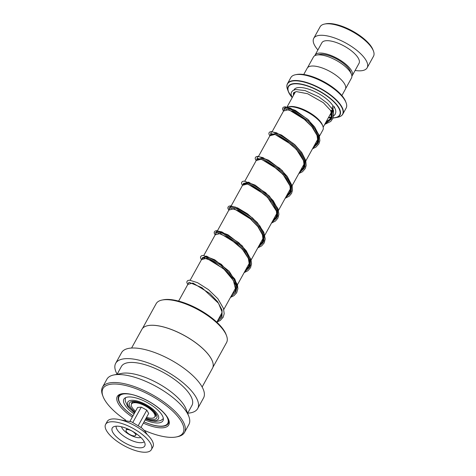 <?xml version="1.0" encoding="UTF-8"?>
<svg xmlns="http://www.w3.org/2000/svg" width="476" height="476" viewBox="0 0 476 476"><rect width="100%" height="100%" fill="white"/><g stroke="black" fill="none" stroke-linecap="round" stroke-linejoin="round"><path stroke-width="0.71" d="M307.502 67.759L313.428 57.025A21.735 8.11 28.9 0 1 316.605 55.055L319.634 54.442A19.171 7.152 28.9 0 1 348.878 68.776A19.171 7.152 28.9 0 1 350.366 71.406L351.461 74.298A21.735 8.11 28.9 0 1 351.49 78.034L345.564 88.768M316.605 55.055A21.735 8.11 28.9 0 1 349.777 71.311A21.735 8.11 28.9 0 1 351.461 74.298M287.92 106.898L289.206 106.636A20.712 7.723 28.9 0 1 320.806 122.124A20.712 7.723 28.9 0 1 322.413 124.968L322.877 126.194A21.801 8.134 -151.1 0 0 321.187 123.201A21.801 8.134 -151.1 0 0 287.92 106.898A21.801 8.134 -151.1 0 0 287.302 107.052M295.441 74.744L296.726 74.488A30.494 11.376 28.9 0 1 343.25 97.288A30.494 11.376 28.9 0 1 345.612 101.471L346.076 102.697A31.583 11.781 -151.1 0 0 343.63 98.359A31.583 11.781 -151.1 0 0 295.441 74.744A31.583 11.781 -151.1 0 0 290.818 77.606L287.48 83.651A31.583 11.781 28.9 0 1 311.369 84.133A31.583 11.781 28.9 0 1 340.292 104.411A31.583 11.781 28.9 0 1 342.785 114.175A31.583 11.781 28.9 0 1 341.328 115.769M303.736 74.488L307.216 68.187A21.783 8.122 28.9 0 1 323.686 68.52A21.783 8.122 28.9 0 1 343.636 82.503A21.783 8.122 28.9 0 1 345.356 89.238L341.875 95.539M290.604 95.587A29.536 11.013 28.9 0 1 288.319 91.535A29.536 11.013 28.9 0 1 305.312 85.091A29.536 11.013 28.9 0 1 337.662 105.862A29.536 11.013 28.9 0 1 335.669 117.673L337.93 117.215C340.28 116.739 341.899 115.727 342.785 114.175L346.123 108.129A31.583 11.781 -151.1 0 0 346.076 102.697M319.509 136.1L322.906 129.942A21.801 8.134 -151.1 0 0 322.877 126.194M324.561 24.062L325.84 23.8A29.405 10.966 28.9 0 1 370.709 45.785A29.405 10.966 28.9 0 1 372.988 49.825L373.452 51.051A30.494 11.376 -151.1 0 0 371.09 46.862A30.494 11.376 -151.1 0 0 324.561 24.062A30.494 11.376 -151.1 0 0 320.098 26.817L313.749 38.318A30.494 11.376 -151.1 0 0 316.153 47.755A30.494 11.376 -151.1 0 0 317.908 49.938M351.883 76.172A21.236 7.919 -151.1 0 0 352.204 75.708A21.236 7.919 -151.1 0 0 350.526 69.139A21.236 7.919 -151.1 0 0 331.076 55.508A21.236 7.919 -151.1 0 0 315.017 55.18A21.236 7.919 -151.1 0 0 314.791 55.698M352.204 75.708L359.041 63.32A21.236 7.919 -151.1 0 0 357.363 56.751A21.236 7.919 -151.1 0 0 337.912 43.12A21.236 7.919 -151.1 0 0 321.853 42.792L315.017 55.18M355.096 70.466A30.494 11.376 -151.1 0 0 367.145 67.794A30.494 11.376 -151.1 0 0 364.741 58.364A30.494 11.376 -151.1 0 0 336.812 38.788A30.494 11.376 -151.1 0 0 313.749 38.318M367.145 67.794L373.493 56.293A30.494 11.376 -151.1 0 0 373.452 51.051M142.479 328.476L156.164 303.682A40.21 15 28.9 0 1 162.048 300.047L163.327 299.785A39.121 14.589 28.9 0 1 184.652 302.974A39.121 14.589 28.9 0 1 226.046 334.408L226.511 335.634A40.21 15 28.9 0 1 226.57 342.547L212.885 367.341M162.048 300.047A40.21 15 28.9 0 1 183.962 303.325A40.21 15 28.9 0 1 226.511 335.634M147.875 325.638A40.21 15 28.9 0 1 147.923 325.632A40.21 15 28.9 0 1 169.843 328.91A40.21 15 28.9 0 1 212.391 361.219A40.21 15 28.9 0 1 212.409 361.266M131.578 348.045L141.925 329.297A40.299 15.03 28.9 0 1 147.822 325.649A40.299 15.03 28.9 0 1 169.783 328.934A40.299 15.03 28.9 0 1 212.427 361.314A40.299 15.03 28.9 0 1 212.48 368.245L202.133 386.994M117.114 374.243A46.832 17.469 28.9 0 1 115.692 363.295A46.832 17.469 28.9 0 1 148.072 362.873A46.832 17.469 28.9 0 1 197.689 408.563A46.832 17.469 28.9 0 1 187.669 413.192M115.692 363.295L121.553 352.68A46.832 17.469 28.9 0 1 153.932 352.258A46.832 17.469 28.9 0 1 203.549 397.942L197.689 408.563M125.706 420.1A45.744 17.059 28.9 0 1 103.036 396.46L102.572 395.235A46.832 17.469 28.9 0 1 102.507 387.178L106.904 379.217A46.832 17.469 28.9 0 1 113.758 374.981L121.451 373.422A40.299 15.03 28.9 0 1 143.413 376.706A40.299 15.03 28.9 0 1 186.056 409.086L188.835 416.429A46.832 17.469 28.9 0 1 188.901 424.485L184.504 432.446A46.832 17.469 28.9 0 1 177.655 436.682L176.37 436.944A45.744 17.059 28.9 0 1 151.439 433.214A45.744 17.059 28.9 0 1 144.287 430.358M117.078 374.309L121.416 366.455A40.299 15.03 28.9 0 1 149.274 366.092A40.299 15.03 28.9 0 1 191.971 405.403L187.633 413.257M113.758 374.981A46.832 17.469 28.9 0 1 139.284 378.795A46.832 17.469 28.9 0 1 188.835 416.429M102.507 387.178A46.832 17.469 28.9 0 1 134.886 386.762A46.832 17.469 28.9 0 1 184.504 432.446M103.036 396.46A45.744 17.059 28.9 0 1 134.601 388.178A45.744 17.059 28.9 0 1 177.203 415.81A45.744 17.059 28.9 0 1 176.37 436.944M145.067 419.999A22.324 8.33 -151.1 0 0 162.97 420.754A22.324 8.33 -151.1 0 0 162.56 416.048A22.324 8.33 -151.1 0 0 142.58 400.274A22.324 8.33 -151.1 0 0 123.879 399.174A22.324 8.33 -151.1 0 0 124.29 403.886A22.324 8.33 -151.1 0 0 134.059 413.924M144.049 421.837A27.775 10.359 -151.1 0 0 167.736 423.39A27.775 10.359 -151.1 0 0 167.225 417.529A27.775 10.359 -151.1 0 0 166.427 416.101M125.967 393.765A27.775 10.359 -151.1 0 0 119.107 396.544A27.775 10.359 -151.1 0 0 119.619 402.404A27.775 10.359 -151.1 0 0 133.042 415.762M292.103 97.812L291.02 93.986L291.508 92.052L293.008 90.47L295.709 89.518L305.086 90.583L318.837 96.866L327.423 103.334L332.599 109.498L331.118 110.854L330.624 110.39M333.724 106.285A1.089 0.833 -32.5 0 0 332.742 108.052A1.089 0.833 -32.5 0 0 333.724 106.285M134.006 432.464A5.444 2.029 -151.1 0 0 126.075 430.12A5.444 2.029 -151.1 0 0 127.681 433.035A5.444 2.029 -151.1 0 0 135.612 435.385A5.444 2.029 -151.1 0 0 134.006 432.464M151.38 449.63L152.945 446.797A26.138 9.752 -151.1 0 0 145.239 432.791A26.138 9.752 -151.1 0 0 107.177 421.534L105.618 424.366A26.138 9.752 -151.1 0 0 113.324 438.372A26.138 9.752 -151.1 0 0 151.38 449.63A26.138 9.752 -151.1 0 0 143.675 435.623A26.138 9.752 -151.1 0 0 105.618 424.366M117.715 437.974A18.576 6.926 -151.1 0 0 135.505 447.22A18.576 6.926 -151.1 0 0 145.103 444.513A18.576 6.926 -151.1 0 0 139.284 436.022A18.576 6.926 -151.1 0 0 113.294 426.954A18.576 6.926 -151.1 0 0 117.715 437.974M141.021 427.317L148.679 413.454L146.804 410.128L141.277 407.129L137.624 407.462L130.013 421.242M141.277 407.129L132.858 422.373M146.804 410.128L138.373 425.401M135.535 411.24A13.286 4.956 28.9 0 1 132.756 403.035A13.286 4.956 28.9 0 1 145.317 405.992A13.286 4.956 28.9 0 1 154.968 415.298A13.286 4.956 28.9 0 1 146.543 417.321M331.897 110.783L331.611 118.56L325.417 123.1L331.611 118.56L331.897 110.783M283.613 108.98L285.535 107.879L291.217 109.545L307.746 120.72L314.719 128.651L318.492 136.529L318.063 143.074L313.321 147.304L318.063 143.074L318.492 136.529L314.719 128.651L307.746 120.72L291.217 109.545L285.535 107.879L283.613 108.98M270.392 134.857L275.503 133.512L292.425 144.008L300.16 152.201L304.616 160.543L304.515 167.564L299.648 172.074L304.515 167.564L304.616 160.543L300.16 152.201L292.425 144.008L275.503 133.512L270.392 134.857M256.713 159.627L261.83 158.282L278.752 168.778L286.487 176.971L290.943 185.319L290.842 192.334L285.975 196.844L290.842 192.334L290.943 185.319L286.487 176.971L278.752 168.778L261.83 158.282L256.713 159.627M243.04 184.396L248.157 183.052L265.078 193.548L272.813 201.741L277.27 210.089L277.169 217.104L272.302 221.614L277.169 217.104L277.27 210.089L272.813 201.741L265.078 193.548L248.157 183.052L243.04 184.396M228.914 208.066L230.842 206.965L236.518 208.631L253.053 219.805L260.021 227.736L263.793 235.608L263.371 242.153L258.623 246.389L263.371 242.153L263.793 235.608L260.021 227.736L253.053 219.805L236.518 208.631L230.842 206.965L228.914 208.066M215.241 232.835L217.163 231.735L222.845 233.401L239.38 244.575L246.348 252.506L250.12 260.378L249.698 266.923L244.95 271.159L249.698 266.923L250.12 260.378L246.348 252.506L239.38 244.575L222.845 233.401L217.163 231.735L215.241 232.835M202.02 258.706L205.864 256.957L220.465 264.948L234.043 279.43L236.721 286.677L235.555 292.526L236.721 286.677L234.043 279.43L220.465 264.948L205.864 256.957L202.02 258.706M131.507 404.053A13.614 5.075 28.9 0 1 132.536 402.143C131.251 401.744 137.564 401.441 141.913 403.618C147.744 406.171 152.022 409.187 154.754 412.674L155.842 415.007A13.614 5.075 28.9 0 1 154.771 416.893M135.083 412.061A15.547 5.801 28.9 0 1 130.763 407.753A15.547 5.801 28.9 0 1 136.85 401.803A15.547 5.801 28.9 0 1 155.533 413.162A15.547 5.801 28.9 0 1 146.09 418.142M287.034 106.993L294.983 92.6A20.694 7.717 28.9 0 1 295.703 91.731M145.721 418.809A17.445 6.509 -151.1 0 0 157.05 413.495A17.445 6.509 -151.1 0 0 136.082 400.744A17.445 6.509 -151.1 0 0 129.252 407.426A17.445 6.509 -151.1 0 0 134.714 412.734M293.942 89.994A22.872 8.532 28.9 0 1 311.06 90.018A22.872 8.532 28.9 0 1 332.296 104.809A22.872 8.532 28.9 0 1 333.26 106.279M331.403 113.794A22.872 8.532 28.9 0 1 330.433 114.008M286.909 85.734A31.583 11.781 28.9 0 1 287.48 83.651C286.641 85.222 286.647 87.132 287.498 89.375A31.458 11.733 -151.1 0 1 305.604 82.509A31.458 11.733 -151.1 0 1 340.054 104.637A31.458 11.733 -151.1 0 1 337.93 117.215M333.093 117.858A29.226 10.9 -151.1 0 0 337.359 105.916A29.226 10.9 -151.1 0 0 302.23 84.561A29.226 10.9 -151.1 0 0 290.794 95.747A29.226 10.9 -151.1 0 0 291.645 96.848M294.204 94.01A22.872 8.532 28.9 0 1 293.763 92.636M328.47 117.566A29.226 10.9 -151.1 0 0 330.76 117.822M335.669 117.673A29.536 11.013 28.9 0 1 333.063 117.947L335.669 117.673M330.737 117.875A29.536 11.013 28.9 0 1 328.452 117.608M291.711 97.009A29.536 11.013 28.9 0 1 290.687 95.694M133.024 415.792A28.316 10.561 28.9 0 1 118.714 396.127C117.989 394.765 125.735 391.605 137.725 396.365C147.816 400.155 156.247 405.373 163.012 412.02C165.826 414.929 167.6 417.517 168.343 419.778C168.796 421.944 168.784 423.182 168.296 423.497A28.316 10.561 28.9 0 1 148.72 423.753A28.316 10.561 28.9 0 1 144.032 421.867M132.334 417.041A29.405 10.966 28.9 0 1 116.882 397.49A29.405 10.966 28.9 0 1 137.606 396.222A29.405 10.966 28.9 0 1 168.736 419.897A29.405 10.966 28.9 0 1 148.429 425.175A29.405 10.966 28.9 0 1 143.341 423.116M332.474 110.372L332.01 117.834L325.917 122.195M284.345 108.796L285.189 106.999L290.295 108.058L307.127 118.798L314.624 126.913L318.86 135.113L318.652 141.979L313.821 146.4M270.665 133.566L271.516 131.775L276.621 132.834L293.454 143.568L300.951 151.683L305.187 159.882L304.979 166.749L300.148 171.17M256.992 158.335L257.843 156.544L262.948 157.604L279.781 168.337L287.278 176.453L291.508 184.652L291.306 191.519L286.475 195.939M243.539 183.492L248.656 182.147L265.578 192.643L273.313 200.836L277.77 209.184L277.669 216.199L272.802 220.709M229.646 207.875L230.497 206.084L235.596 207.143L252.429 217.877L259.926 225.993L264.162 234.192L263.96 241.058L259.123 245.485M215.973 232.645L216.818 230.854L221.923 231.913L238.756 242.647L246.253 250.763L250.489 258.962L250.281 265.828L245.449 270.255M202.52 257.802L206.483 256.082L221.328 264.317L234.835 279.043L237.274 286.296L235.757 292.05M331.118 110.854L331.26 119.161L324.918 124.004M283.565 110.991L288.676 109.647L305.598 120.142L313.339 128.336L317.789 136.683L317.694 143.698L312.821 148.214M269.892 135.761L275.003 134.416L291.925 144.912L299.66 153.105L304.116 161.453L304.015 168.468L299.148 172.984M256.213 160.531L261.33 159.186L278.252 169.682L285.987 177.875L290.443 186.223L290.342 193.238L285.475 197.754M242.54 185.301L247.657 183.956L264.579 194.452L272.314 202.645L276.77 210.993L276.669 218.008L271.802 222.524M228.867 210.071L233.984 208.726L250.906 219.222L258.641 227.415L263.091 235.763L262.996 242.778L258.123 247.294M215.194 234.841L220.305 233.496L237.226 243.992L244.967 252.185L249.418 260.533L249.323 267.548L244.45 272.064M201.521 259.61L206.632 258.266L223.553 268.767L231.294 276.955L235.745 285.303L235.65 292.323L230.777 296.834M187.847 284.38L192.958 283.036L209.88 293.537L217.621 301.724L222.072 310.072L221.977 317.093L217.104 321.603M116.126 426.187A16.19 6.039 -151.1 0 0 121.154 434.124A16.19 6.039 -151.1 0 0 144.24 441.71M121.547 426.788A11.555 4.308 -151.1 0 0 125.111 431.589A11.555 4.308 -151.1 0 0 140.842 437.444M178.625 301.088L188.924 282.423M190.15 280.203L202.597 257.653M203.823 255.434L216.277 232.883M217.496 230.664L229.95 208.113M231.175 205.894L243.623 183.343M244.848 181.124L257.296 158.573M258.522 156.354L270.969 133.804M272.195 131.584L284.642 109.034M125.456 397.722L125.242 401L127.687 406.45L134.541 413.043M287.498 89.375L288.319 91.535L291.734 97.056M328.44 117.62L330.731 117.887M145.549 419.124L150.696 420.76L155.664 421.45L160.733 420.552L163.357 418.642M187.758 284.535L186.806 282.458L187.044 281.298L187.877 280.507L189.525 280.174L197.498 282.661L208.494 289.652L217.853 298.714L223.476 308.4L224.184 313.749L223.19 317.218L220.251 320.485L216.8 322.163L222.042 312.661M223.791 309.495L235.715 287.885M237.465 284.719L249.388 263.115M251.138 259.95L263.067 238.345M264.811 235.18L276.74 213.575M278.484 210.41L290.414 188.805M292.157 185.64L304.087 164.036M305.836 160.87L317.76 139.266M323.174 127.163L331.195 112.639M119.107 396.544L120.071 394.8M167.736 423.39L168.7 421.641M330.647 110.491L331.361 113.466L331.308 116.114L329.707 119.393L326.203 121.683M284.696 108.861L292.556 111.378L303.164 118.215L311.822 126.634L317.034 135.422L317.712 140.355L316.909 142.943L314.261 145.608M271.017 133.637L275.08 134.518L285.38 139.962L296.411 149.399L303.504 160.638L304.045 165.035L303.2 167.766L300.582 170.378M257.343 158.407L260.777 159.079L271.451 164.565L283.077 174.543L289.955 185.836L290.378 189.716L289.563 192.477L286.909 195.148M243.67 183.177L246.562 183.688L256.314 188.383L267.571 197.373L276.401 211.058L276.699 214.593L275.842 217.324L273.236 219.918M229.997 207.947L238.476 210.767L250.096 218.639L257.891 226.671L262.449 234.841L262.996 239.606L262.205 242.04L259.563 244.688M216.324 232.716L217.764 232.895L228.891 237.875L242.314 249.144L248.341 258.385L249.317 264.406L248.514 266.834L245.89 269.458M202.651 257.486L212.236 260.896L224.125 269.38L233.383 280.477L235.614 289.366L234.894 291.502L232.217 294.227M188.978 282.256L201.907 287.653L218.538 303.313L221.989 311.798L221.15 316.403L218.538 319.003M330.707 110.575L323.323 102.679L307.651 93.742L296.453 91.612L293.924 92.493L293.436 93.07L293.43 95.414M329.826 115.109L331.451 114.686M333.474 112.883L333.503 110.468L332.284 107.707M328.553 117.423L331.052 117.084M333.527 116.061L335.277 114.18L335.848 111.931L335.622 109.956L334.182 106.63M332.676 109.682L333.551 113.371L332.932 118.292L330.755 121.434L324.692 124.42M283.476 111.146L282.524 109.075L282.756 107.909L283.583 107.124L285.219 106.779L295.328 110.361L308.704 120.125L319.235 135.136L319.872 140.64L318.878 143.883L315.903 147.138L312.512 148.774M269.803 135.916L268.851 133.845L269.083 132.679L269.91 131.894L271.546 131.554L281.524 135.059L294.769 144.65L301.742 152.522L305.735 160.483L306.175 165.565L305.223 168.611L302.45 171.753L298.839 173.544M256.13 160.686L255.178 158.603L255.392 157.479L256.243 156.658L258.022 156.324L268.565 160.222L282.226 170.503L292.151 185.598L292.502 190.346L291.544 193.399L289.271 196.142L285.166 198.314M242.457 185.456L241.499 183.355L241.725 182.237L242.587 181.421L244.152 181.094L255.112 185.122L269.315 196.035L277.93 208.619L278.906 214.224L277.883 218.139L275.467 221.019L271.493 223.083M228.783 210.225L227.825 208.149L228.064 206.989L228.891 206.197L230.539 205.864L237.643 207.935L247.526 213.831L257.26 222.524L263.793 232.211L265.233 238.988L264.21 242.903L261.639 245.908L257.813 247.853M215.11 234.995L214.152 232.925L214.384 231.764L215.211 230.973L216.842 230.634L227.927 234.751L242.189 245.8L250.953 259.277L251.554 263.823L250.513 267.72L247.913 270.719L244.14 272.623M201.437 259.765L200.479 257.671L200.705 256.546L201.568 255.731L203.24 255.404L214.682 259.771L229.176 271.26L237.441 284.624L237.875 288.771L236.685 292.77L233.924 295.715L230.467 297.393M204.537 312.803L189.472 304.86M126.075 430.12L126.931 428.567M120.553 419.868L131.459 421.784L141.848 428.001L145.115 431.315L147.227 434.594M135.612 435.385L136.469 433.832M135.725 401.881L132.756 403.035M154.361 412.168L154.968 415.298"/></g></svg>

